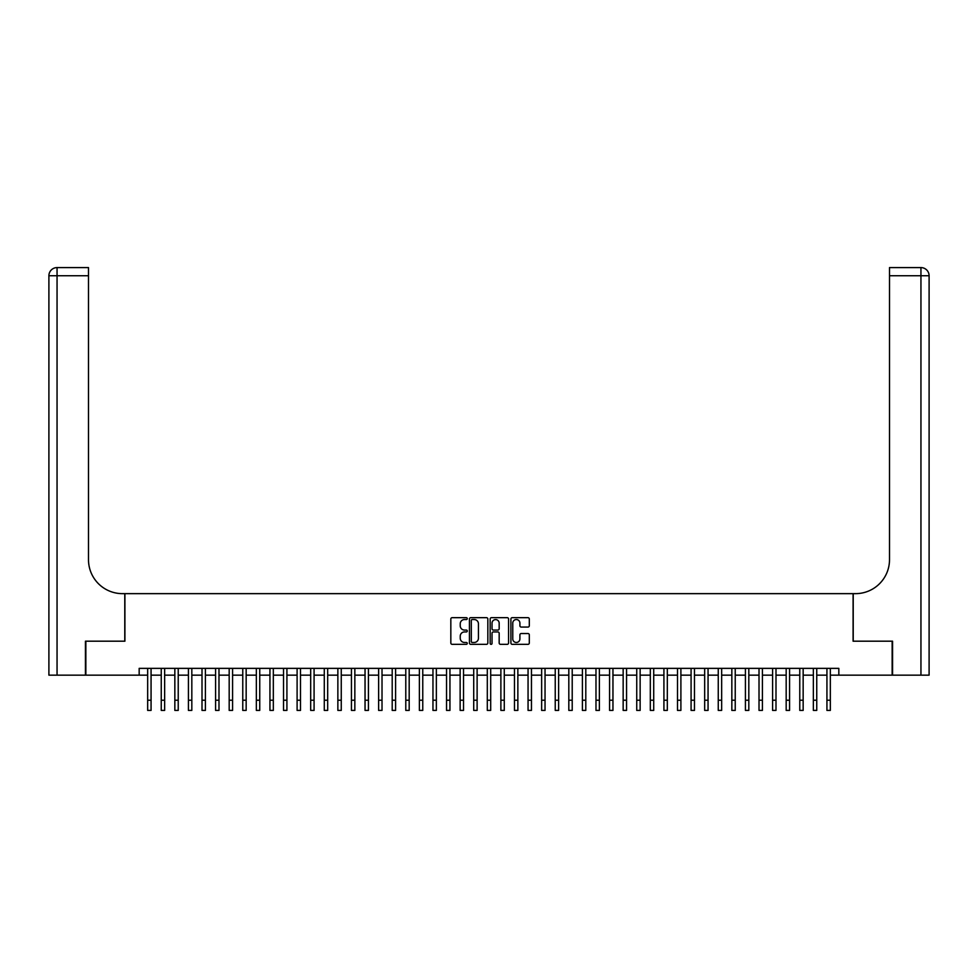 <?xml version="1.0" encoding="UTF-8"?>
<svg xmlns="http://www.w3.org/2000/svg" width="978" height="978" viewBox="0 0 978 978"><rect width="100%" height="100%" fill="white"/><g stroke="black" fill="none" stroke-linecap="round" stroke-linejoin="round"><path stroke-width="1.47" d="M467.264 618.597A0.929 0.929 0 0 0 466.335 617.668L452.166 617.668A1.333 1.333 0 0 0 450.834 619.001L450.834 642.998A1.333 1.333 0 0 0 452.166 644.331L466.335 644.331A0.929 0.929 0 0 0 467.264 643.402A0.929 0.929 0 0 0 466.335 642.473L464.501 642.473A4.267 4.267 0 0 1 460.235 638.206L460.235 636.201A4.267 4.267 0 0 1 464.501 631.935L466.335 631.935A0.929 0.929 0 0 0 467.264 631.006A0.929 0.929 0 0 0 466.335 630.064L464.501 630.064A4.267 4.267 0 0 1 460.235 625.798L460.235 623.805A4.267 4.267 0 0 1 464.501 619.539L466.335 619.539A0.929 0.929 0 0 0 467.264 618.597M527.973 627.069A1.333 1.333 0 0 0 529.306 625.737L529.306 619.001A1.333 1.333 0 0 0 527.973 617.668L512.24 617.668A1.333 1.333 0 0 0 510.907 619.001L510.907 642.998A1.333 1.333 0 0 0 512.24 644.331L527.973 644.331A1.333 1.333 0 0 0 529.306 642.998L529.306 634.869A1.333 1.333 0 0 0 527.973 633.536L521.237 633.536A1.333 1.333 0 0 0 519.905 634.869L519.905 638.903A3.57 3.57 0 0 1 516.335 642.473A3.57 3.57 0 0 1 512.765 638.903L512.765 623.096A3.57 3.57 0 0 1 516.335 619.539A3.57 3.57 0 0 1 519.905 623.096L519.905 625.737A1.333 1.333 0 0 0 521.237 627.069L527.973 627.069M139.169 675.15L85.856 675.15L85.856 641.189L124.915 641.189L124.915 593.646L853.085 593.646L853.085 641.189L892.144 641.189L892.144 675.15L838.831 675.15L838.831 668.365L139.169 668.365L139.169 675.15L147.666 675.15M487.839 619.001A1.333 1.333 0 0 0 486.494 617.668L470.76 617.668A1.333 1.333 0 0 0 469.428 619.001L469.428 642.998A1.333 1.333 0 0 0 470.76 644.331L486.494 644.331A1.333 1.333 0 0 0 487.839 642.998L487.839 619.001M491.506 617.668L507.24 617.668A1.333 1.333 0 0 1 508.572 619.001L508.572 642.998A1.333 1.333 0 0 1 507.24 644.331L500.504 644.331A1.333 1.333 0 0 1 499.171 642.998L499.171 633.267A1.333 1.333 0 0 0 497.839 631.935L493.364 631.935A1.333 1.333 0 0 0 492.032 633.267L492.032 643.402A0.929 0.929 0 0 1 491.103 644.331A0.929 0.929 0 0 1 490.161 643.402L490.161 619.001A1.333 1.333 0 0 1 491.506 617.668M151.064 675.15L161.248 675.15M164.646 675.15L174.842 675.15M178.228 675.15L188.424 675.15M191.822 675.15L202.006 675.15M205.404 675.15L215.588 675.15M218.986 675.15L229.182 675.15M232.581 675.15L242.764 675.15M246.163 675.15L256.346 675.15M259.745 675.15L269.94 675.15M273.327 675.15L283.522 675.15M286.921 675.15L297.104 675.15M300.503 675.15L310.686 675.15M314.085 675.15L324.28 675.15M327.679 675.15L337.862 675.15M341.261 675.15L351.444 675.15M354.843 675.15L365.038 675.15M368.425 675.15L378.62 675.15M382.019 675.15L392.202 675.15M395.601 675.15L405.784 675.15M409.183 675.15L419.379 675.15M422.765 675.15L432.961 675.15M436.359 675.15L446.543 675.15M449.941 675.15L460.137 675.15M463.523 675.15L473.719 675.15M477.117 675.15L487.301 675.15M490.699 675.15L500.883 675.15M504.281 675.15L514.477 675.15M517.863 675.15L528.059 675.15M531.457 675.15L541.641 675.15M545.039 675.15L555.235 675.15M558.621 675.15L568.817 675.15M572.216 675.15L582.399 675.15M585.798 675.15L595.981 675.15M599.38 675.15L609.575 675.15M612.961 675.15L623.157 675.15M626.556 675.15L636.739 675.15M640.138 675.15L650.321 675.15M653.72 675.15L663.915 675.15M667.314 675.15L677.497 675.15M680.896 675.15L691.079 675.15M694.478 675.15L704.673 675.15M708.06 675.15L718.255 675.15M721.654 675.15L731.837 675.15M735.236 675.15L745.419 675.15M748.818 675.15L759.014 675.15M762.412 675.15L772.596 675.15M775.994 675.15L786.178 675.15M789.576 675.15L799.772 675.15M803.158 675.15L813.354 675.15M816.752 675.15L826.936 675.15M830.334 675.15L838.831 675.15M472.227 619.539A0.929 0.929 0 0 0 471.298 620.468L471.298 641.531A0.929 0.929 0 0 0 472.227 642.473L474.159 642.473A4.267 4.267 0 0 0 478.438 638.206L478.438 623.805A4.267 4.267 0 0 0 474.159 619.539L472.227 619.539M499.171 623.169A3.57 3.57 0 0 0 495.601 619.6A3.57 3.57 0 0 0 492.032 623.169L492.032 628.732A1.333 1.333 0 0 0 493.364 630.064L497.839 630.064A1.333 1.333 0 0 0 499.171 628.732L499.171 623.169M147.666 700.224L151.064 700.224L151.064 710.407L147.666 710.407L147.666 668.365M151.064 700.224L151.064 668.365M85.441 641.189L124.781 641.189L124.781 593.646L122.47 593.646A33.961 33.961 0 0 1 88.497 559.673L88.497 275.747L57.054 275.747L57.054 675.15L85.441 675.15L85.441 641.189M57.054 675.15L48.9 675.15L48.9 275.747A8.154 8.154 0 0 1 57.054 267.593L88.497 267.593L88.497 275.747M88.497 267.593L57.054 267.593A8.154 8.154 0 0 0 48.9 275.747L57.054 275.747L57.054 267.593M122.47 593.646A33.961 33.961 0 0 1 88.497 559.673M892.559 641.189L853.219 641.189L853.219 593.646L855.53 593.646A33.961 33.961 0 0 0 889.503 559.673L889.503 267.593L920.946 267.593A8.154 8.154 0 0 1 929.1 275.747L929.1 675.15L892.559 675.15L892.559 641.189M855.53 593.646A33.961 33.961 0 0 0 889.503 559.673M920.946 675.15L920.946 275.747L929.1 275.747A8.154 8.154 0 0 0 920.946 267.593L920.946 275.747L889.503 275.747M161.248 710.407L164.646 710.407L161.248 710.407L161.248 668.365M164.646 710.407L164.646 668.365M174.842 710.407L178.228 710.407L174.842 710.407L174.842 668.365M178.228 710.407L178.228 668.365M188.424 710.407L191.822 710.407L188.424 710.407L188.424 668.365M191.822 710.407L191.822 668.365M202.006 710.407L205.404 710.407L202.006 710.407L202.006 668.365M205.404 710.407L205.404 668.365M215.588 710.407L218.986 710.407L215.588 710.407L215.588 668.365M218.986 710.407L218.986 668.365M229.182 710.407L232.581 710.407L229.182 710.407L229.182 668.365M232.581 710.407L232.581 668.365M242.764 710.407L246.163 710.407L242.764 710.407L242.764 668.365M246.163 710.407L246.163 668.365M256.346 710.407L259.745 710.407L256.346 710.407L256.346 668.365M259.745 710.407L259.745 668.365M269.94 710.407L273.327 710.407L269.94 710.407L269.94 668.365M273.327 710.407L273.327 668.365M283.522 710.407L286.921 710.407L283.522 710.407L283.522 668.365M286.921 710.407L286.921 668.365M297.104 710.407L300.503 710.407L297.104 710.407L297.104 668.365M300.503 710.407L300.503 668.365M310.686 710.407L314.085 710.407L310.686 710.407L310.686 668.365M314.085 710.407L314.085 668.365M324.28 710.407L327.679 710.407L324.28 710.407L324.28 668.365M327.679 710.407L327.679 668.365M337.862 710.407L341.261 710.407L337.862 710.407L337.862 668.365M341.261 710.407L341.261 668.365M351.444 710.407L354.843 710.407L351.444 710.407L351.444 668.365M354.843 710.407L354.843 668.365M365.038 710.407L368.425 710.407L365.038 710.407L365.038 668.365M368.425 710.407L368.425 668.365M378.62 710.407L382.019 710.407L378.62 710.407L378.62 668.365M382.019 710.407L382.019 668.365M392.202 710.407L395.601 710.407L392.202 710.407L392.202 668.365M395.601 710.407L395.601 668.365M405.784 710.407L409.183 710.407L405.784 710.407L405.784 668.365M409.183 710.407L409.183 668.365M419.379 710.407L422.765 710.407L419.379 710.407L419.379 668.365M422.765 710.407L422.765 668.365M432.961 710.407L436.359 710.407L432.961 710.407L432.961 668.365M436.359 710.407L436.359 668.365M446.543 710.407L449.941 710.407L446.543 710.407L446.543 668.365M449.941 710.407L449.941 668.365M460.137 710.407L463.523 710.407L460.137 710.407L460.137 668.365M463.523 710.407L463.523 668.365M473.719 710.407L477.117 710.407L473.719 710.407L473.719 668.365M477.117 710.407L477.117 668.365M487.301 710.407L490.699 710.407L487.301 710.407L487.301 668.365M490.699 710.407L490.699 668.365M500.883 710.407L504.281 710.407L500.883 710.407L500.883 668.365M504.281 710.407L504.281 668.365M514.477 710.407L517.863 710.407L514.477 710.407L514.477 668.365M517.863 710.407L517.863 668.365M528.059 710.407L531.457 710.407L528.059 710.407L528.059 668.365M531.457 710.407L531.457 668.365M541.641 710.407L545.039 710.407L541.641 710.407L541.641 668.365M545.039 710.407L545.039 668.365M555.235 710.407L558.621 710.407L555.235 710.407L555.235 668.365M558.621 710.407L558.621 668.365M568.817 710.407L572.216 710.407L568.817 710.407L568.817 668.365M572.216 710.407L572.216 668.365M582.399 710.407L585.798 710.407L582.399 710.407L582.399 668.365M585.798 710.407L585.798 668.365M595.981 710.407L599.38 710.407L595.981 710.407L595.981 668.365M599.38 710.407L599.38 668.365M609.575 710.407L612.961 710.407L609.575 710.407L609.575 668.365M612.961 710.407L612.961 668.365M623.157 710.407L626.556 710.407L623.157 710.407L623.157 668.365M626.556 710.407L626.556 668.365M636.739 710.407L640.138 710.407L636.739 710.407L636.739 668.365M640.138 710.407L640.138 668.365M650.321 710.407L653.72 710.407L650.321 710.407L650.321 668.365M653.72 710.407L653.72 668.365M663.915 710.407L667.314 710.407L663.915 710.407L663.915 668.365M667.314 710.407L667.314 668.365M677.497 710.407L680.896 710.407L677.497 710.407L677.497 668.365M680.896 710.407L680.896 668.365M691.079 710.407L694.478 710.407L691.079 710.407L691.079 668.365M694.478 710.407L694.478 668.365M704.673 710.407L708.06 710.407L704.673 710.407L704.673 668.365M708.06 710.407L708.06 668.365M718.255 710.407L721.654 710.407L718.255 710.407L718.255 668.365M721.654 710.407L721.654 668.365M731.837 710.407L735.236 710.407L731.837 710.407L731.837 668.365M735.236 710.407L735.236 668.365M745.419 710.407L748.818 710.407L745.419 710.407L745.419 668.365M748.818 710.407L748.818 668.365M759.014 710.407L762.412 710.407L759.014 710.407L759.014 668.365M762.412 710.407L762.412 668.365M772.596 710.407L775.994 710.407L772.596 710.407L772.596 668.365M775.994 710.407L775.994 668.365M786.178 710.407L789.576 710.407L786.178 710.407L786.178 668.365M789.576 710.407L789.576 668.365M799.772 710.407L803.158 710.407L799.772 710.407L799.772 668.365M803.158 710.407L803.158 668.365M813.354 710.407L816.752 710.407L813.354 710.407L813.354 668.365M816.752 710.407L816.752 668.365M826.936 710.407L830.334 710.407L826.936 710.407L826.936 668.365M830.334 710.407L830.334 668.365M161.248 700.224L164.646 700.224M174.842 700.224L178.228 700.224M188.424 700.224L191.822 700.224M202.006 700.224L205.404 700.224M215.588 700.224L218.986 700.224M229.182 700.224L232.581 700.224M242.764 700.224L246.163 700.224M256.346 700.224L259.745 700.224M269.94 700.224L273.327 700.224M283.522 700.224L286.921 700.224M297.104 700.224L300.503 700.224M310.686 700.224L314.085 700.224M324.28 700.224L327.679 700.224M337.862 700.224L341.261 700.224M351.444 700.224L354.843 700.224M365.038 700.224L368.425 700.224M378.62 700.224L382.019 700.224M392.202 700.224L395.601 700.224M405.784 700.224L409.183 700.224M419.379 700.224L422.765 700.224M432.961 700.224L436.359 700.224M446.543 700.224L449.941 700.224M460.137 700.224L463.523 700.224M473.719 700.224L477.117 700.224M487.301 700.224L490.699 700.224M500.883 700.224L504.281 700.224M514.477 700.224L517.863 700.224M528.059 700.224L531.457 700.224M541.641 700.224L545.039 700.224M555.235 700.224L558.621 700.224M568.817 700.224L572.216 700.224M582.399 700.224L585.798 700.224M595.981 700.224L599.38 700.224M609.575 700.224L612.961 700.224M623.157 700.224L626.556 700.224M636.739 700.224L640.138 700.224M650.321 700.224L653.72 700.224M663.915 700.224L667.314 700.224M677.497 700.224L680.896 700.224M691.079 700.224L694.478 700.224M704.673 700.224L708.06 700.224M718.255 700.224L721.654 700.224M731.837 700.224L735.236 700.224M745.419 700.224L748.818 700.224M759.014 700.224L762.412 700.224M772.596 700.224L775.994 700.224M786.178 700.224L789.576 700.224M799.772 700.224L803.158 700.224M813.354 700.224L816.752 700.224M826.936 700.224L830.334 700.224"/></g></svg>
